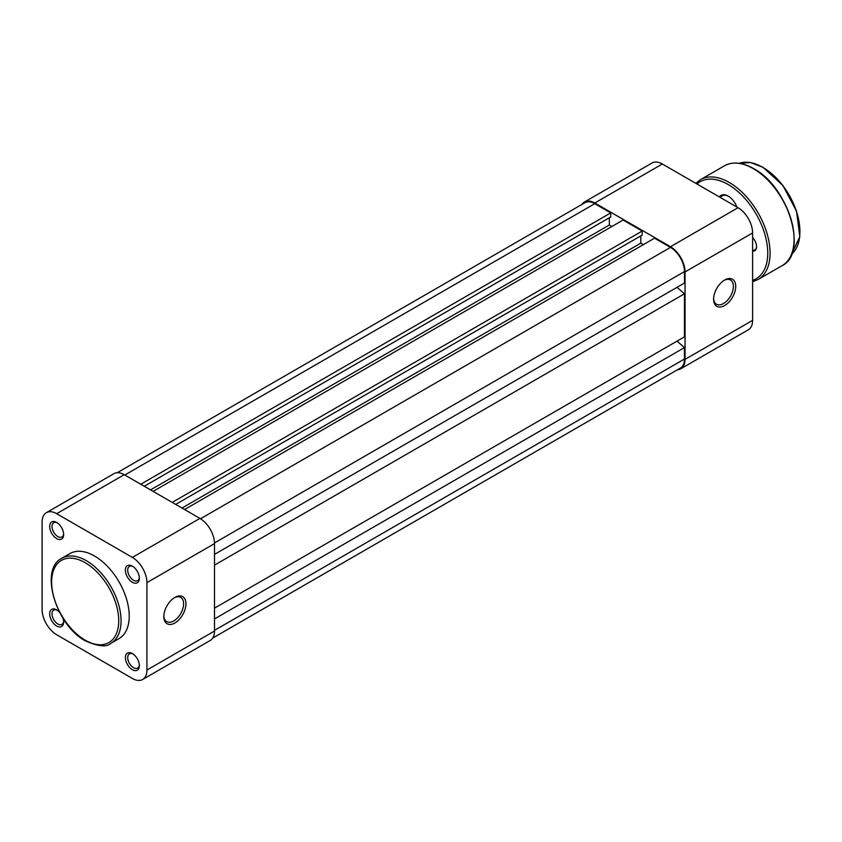 <?xml version="1.0" encoding="UTF-8"?>
<svg xmlns="http://www.w3.org/2000/svg" width="842" height="842" viewBox="0 0 842 842"><rect width="100%" height="100%" fill="white"/><g stroke="black" fill="none" stroke-linecap="round" stroke-linejoin="round"><path stroke-width="1.26" d="M117.217 472.72L584.906 202.701A19.766 11.409 60 0 1 594.789 203.68L610.745 212.9L140.761 484.234M610.745 212.9L610.745 216.931L144.256 486.255M609.345 217.741L609.345 225.003L150.539 489.886M609.345 225.003L611.902 226.477M172.21 502.4L642.193 231.055L623.091 220.025L153.107 491.37M642.193 231.055L642.193 235.086L175.704 504.411M640.794 235.897L640.794 243.159L181.988 508.042M643.351 244.633L640.794 243.159M214.489 554.383L684.472 283.038L684.472 271.598A19.766 11.409 60 0 0 670.495 247.39L654.539 238.181L184.556 509.526M677.021 287.343L684.472 293.795L214.489 565.14M684.472 293.795L684.472 336.832L214.489 608.177M677.021 341.136L684.472 347.588L214.489 618.933M212.689 638.089L680.378 368.07A19.766 11.409 60 0 0 684.472 359.029L684.472 347.588M719.405 196.954A14.167 8.178 60 0 1 728.151 196.081L728.151 196.081A14.167 8.178 60 0 1 736.887 207.048M728.509 196.291A13.177 7.61 -120 0 0 722.257 195.839L719.868 197.217M752.611 237.623A8.894 5.136 60 0 1 756.569 246.653A8.894 5.136 60 0 1 752.611 251.116M752.611 250.2A8.241 4.757 -120 0 0 754.864 249.885A8.241 4.757 -120 0 0 756.569 246.38M724.657 280.007L724.657 280.007A15.651 9.03 -60 0 1 735.719 286.396A15.651 9.03 -60 0 1 724.657 305.562A15.651 9.03 -60 0 1 713.595 299.173A15.651 9.03 -60 0 1 724.657 280.007L724.657 280.007M713.606 298.478A13.998 8.083 120 0 0 716.489 304.236A13.998 8.083 120 0 0 723.488 303.541A13.998 8.083 120 0 0 732.635 291.206A13.998 8.083 120 0 0 730.488 279.986A13.998 8.083 120 0 0 724.057 280.375M594.789 203.006A20.587 11.883 -120 0 0 584.485 201.985L652.045 162.99A20.587 11.883 60 0 1 662.338 164.011L594.789 203.006L670.495 246.717L738.055 207.721L662.338 164.011M738.055 207.721A20.587 11.883 60 0 1 752.611 232.939L752.611 320.36A20.587 11.883 60 0 1 748.349 329.78L680.789 368.785A20.587 11.883 -120 0 0 685.051 359.366L685.051 271.934A20.587 11.883 -120 0 0 670.495 246.717M584.485 201.985A20.587 11.883 -120 0 0 582.022 204.364M677.494 369.743A20.587 11.883 -120 0 0 680.789 368.785M132.373 669.706A9.883 5.705 60 0 1 125.384 657.602A9.883 5.705 60 0 1 132.373 653.571L132.373 653.571A9.883 5.705 60 0 1 139.362 665.675A9.883 5.705 60 0 1 132.373 669.706M132.983 653.95A8.241 4.757 -120 0 0 129.415 653.834A8.241 4.757 -120 0 0 128.152 660.433A8.241 4.757 -120 0 0 133.531 667.695A8.241 4.757 -120 0 0 137.656 668.095A8.241 4.757 -120 0 0 139.33 664.959M63.034 618.302A9.883 5.705 60 0 1 63.645 621.964A9.883 5.705 60 0 1 56.656 625.995A9.883 5.705 60 0 1 49.667 613.892A9.883 5.705 60 0 1 56.656 609.861L56.656 609.861A9.883 5.705 60 0 1 59.519 612.218M57.267 610.239A8.241 4.757 -120 0 0 53.709 610.124A8.241 4.757 -120 0 0 52.446 616.723A8.241 4.757 -120 0 0 57.824 623.985A8.241 4.757 -120 0 0 61.94 624.385A8.241 4.757 -120 0 0 63.624 621.249M132.373 582.285A9.883 5.705 60 0 1 125.384 570.181A9.883 5.705 60 0 1 132.373 566.15L132.373 566.15A9.883 5.705 60 0 1 139.362 578.254A9.883 5.705 60 0 1 132.373 582.285M132.983 566.529A8.241 4.757 -120 0 0 129.415 566.413A8.241 4.757 -120 0 0 128.152 573.013A8.241 4.757 -120 0 0 133.531 580.264A8.241 4.757 -120 0 0 137.656 580.675A8.241 4.757 -120 0 0 139.33 577.528M56.656 538.575A9.883 5.705 60 0 1 49.667 526.471A9.883 5.705 60 0 1 56.656 522.44L56.656 522.44A9.883 5.705 60 0 1 63.645 534.544A9.883 5.705 60 0 1 56.656 538.575M57.267 522.819A8.241 4.757 -120 0 0 53.709 522.703A8.241 4.757 -120 0 0 52.446 529.302A8.241 4.757 -120 0 0 57.824 536.554A8.241 4.757 -120 0 0 61.94 536.964A8.241 4.757 -120 0 0 63.624 533.817M174.883 597.42L174.883 597.42A15.651 9.03 -60 0 1 185.945 603.809A15.651 9.03 -60 0 1 174.883 622.975A15.651 9.03 -60 0 1 163.822 616.586A15.651 9.03 -60 0 1 174.883 597.42L174.883 597.42M163.832 615.881A13.998 8.083 120 0 0 166.716 621.649A13.998 8.083 120 0 0 173.715 620.954A13.998 8.083 120 0 0 182.861 608.619A13.998 8.083 120 0 0 180.725 597.399A13.998 8.083 120 0 0 174.283 597.778M94.514 555.994A49.089 28.344 60 0 1 126.584 599.251A49.089 28.344 60 0 1 119.059 638.583L110.902 643.288A49.089 28.344 60 0 0 118.427 603.956A49.089 28.344 60 0 0 86.358 560.698A49.089 28.344 60 0 0 61.813 558.267L69.97 553.562A49.089 28.344 60 0 1 94.514 555.994M146.929 582.622A20.587 11.883 -120 0 0 132.373 557.404L56.656 513.694A20.587 11.883 -120 0 0 46.363 512.673A20.587 11.883 -120 0 0 42.1 522.103L42.1 609.524A20.587 11.883 -120 0 0 56.656 634.742L132.373 678.452A20.587 11.883 -120 0 0 142.666 679.473A20.587 11.883 -120 0 0 146.929 670.043L214.489 631.037L214.489 543.616L146.929 582.622L146.929 670.043M46.363 512.673L113.923 473.667A20.587 11.883 60 0 1 124.216 474.688L199.922 518.398A20.587 11.883 60 0 1 214.489 543.616M214.489 631.037A20.587 11.883 60 0 1 210.226 640.467L142.666 679.473M594.789 203.68L124.795 475.025M670.495 247.39L200.501 518.746M684.472 271.598L214.478 542.953M684.472 359.029L214.489 630.374M763.094 167.569A52.057 30.049 60 0 1 799.9 231.592M791.648 254.095A52.709 30.438 -120 0 0 796.248 211.174A52.709 30.438 -120 0 0 762.631 167.305A52.709 30.438 -120 0 0 739.244 163.327L750.422 162.527L762.957 167.274L782.818 185.366L796.511 211.11L799.826 236.613L791.648 254.116M753.779 168.916A56.993 32.901 60 0 1 794.08 238.991M782.134 265.651A57.656 33.291 -120 0 0 790.975 219.446A57.656 33.291 -120 0 0 753.306 168.642A57.656 33.291 -120 0 0 724.488 165.79L700.491 179.641A57.656 33.291 60 0 1 729.319 182.504A57.656 33.291 60 0 1 766.978 233.308A57.656 33.291 60 0 1 758.137 279.502L782.134 265.651C808.436 253.368 788.47 186.629 753.643 168.61C742.402 162.295 732.687 161.359 724.488 165.79M752.611 280.333A56.004 32.333 -120 0 0 765.578 236.907A56.004 32.333 -120 0 0 728.151 184.514A56.004 32.333 -120 0 0 697.008 184.019M685.051 359.366L752.611 320.36M752.611 232.939L685.051 271.934M85.2 640.183A47.436 27.386 -120 0 0 118.743 620.817A47.436 27.386 -120 0 0 85.2 562.719A47.436 27.386 -120 0 0 51.646 582.085A47.436 27.386 -120 0 0 85.2 640.183M124.216 474.688L56.656 513.694M132.373 557.404L199.922 518.398M752.611 281.702L758.137 279.502M695.818 183.335L700.491 179.641M61.813 558.267C38.921 569.371 56.035 625.543 85.537 640.941C98.388 646.54 106.839 647.33 110.902 643.288"/></g></svg>
